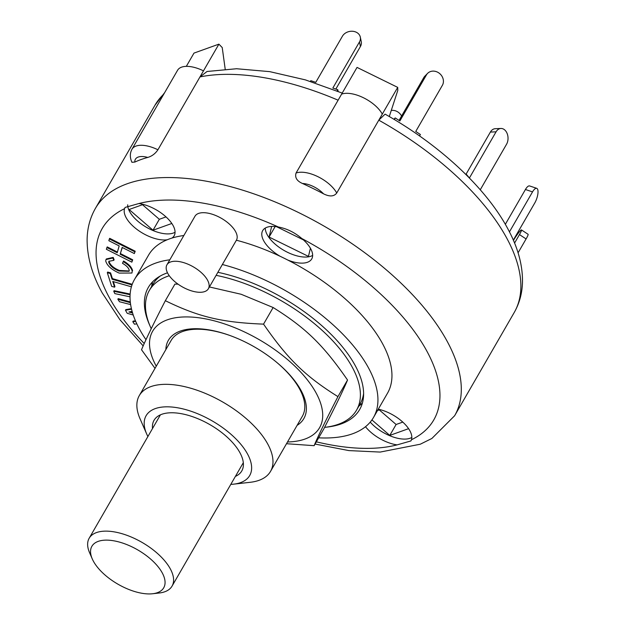 <?xml version="1.0" encoding="UTF-8"?>
<svg xmlns="http://www.w3.org/2000/svg" width="625" height="625" viewBox="0 0 625 625"><rect width="100%" height="100%" fill="white"/><g stroke="black" fill="none" stroke-linecap="round" stroke-linejoin="round"><path stroke-width="0.94" d="M152.602 593.75L159.227 593.008A47.859 22.836 -150 0 0 172.062 586.102A47.859 22.836 -150 0 0 159.031 554.875A47.859 22.836 -150 0 0 114.055 531.852A47.859 22.836 -150 0 0 89.172 538.242A47.859 22.836 -150 0 0 89.617 552.812L92.273 558.922A41.477 19.789 30 0 1 113.461 540.75A41.477 19.789 30 0 1 159.344 568.359A41.477 19.789 30 0 1 152.602 593.75A41.477 19.789 30 0 1 92.273 558.922M324.578 427.375A119.641 57.086 -150 0 0 356.547 410.133A119.641 57.086 -150 0 0 325.797 333.789A119.641 57.086 -150 0 0 216.109 275.344M169.273 275.742A119.641 57.086 -150 0 0 149.32 290.492A119.641 57.086 -150 0 0 151.234 328.719M356.547 410.133L360.055 404.063A119.641 57.086 -150 0 0 363.609 393.453M160.234 276.039A119.641 57.086 -150 0 0 152.828 284.422L149.32 290.492M147.898 436.523A59.82 28.547 30 0 1 146.656 433.922A59.82 28.547 30 0 1 174.727 407.344A59.82 28.547 30 0 1 242.648 446.562A59.82 28.547 30 0 1 233.664 484.156L250.211 482.297A75.773 36.156 -150 0 0 270.539 471.367L302.359 416.258A75.773 36.156 -150 0 0 283.539 368.547A75.773 36.156 -150 0 0 276.367 362.078M231.031 335.898A75.773 36.156 -150 0 0 171.109 340.484L139.297 395.594A75.773 36.156 -150 0 0 140 418.664L146.656 433.922M297.102 425.359A78.219 37.32 -150 0 0 284.43 369.305A78.219 37.32 -150 0 0 276.695 362.352A78.219 37.32 -150 0 0 230.633 335.758A78.219 37.32 -150 0 0 165.859 349.586M287.516 441.969A96.406 46 -150 0 0 298.992 440.727A96.406 46 -150 0 0 303.766 375.516A96.406 46 -150 0 0 191.883 317.094A96.406 46 -150 0 0 156.273 366.195M155.023 368.359L141.523 349.75C145.242 340.703 153.18 324.352 165.336 300.695C198.672 316.961 221.773 322.477 263.547 324.133C287.773 359.156 305.273 376.211 337.938 396.625C325.781 420.281 317.844 436.633 314.125 445.68L286.5 443.719M314.125 445.68L323.711 429.07C335.867 405.406 343.812 389.055 347.531 380.016C323.305 344.984 305.805 327.93 273.141 307.523L241.188 294.281L209.406 286.961M178.086 284.188L174.93 284.086L165.336 300.695M263.547 324.133L273.141 307.523M337.938 396.625L347.531 380.016M526.094 238.937A9.57 1.023 -56.6 0 0 528.086 234.281L521.461 229.922A9.57 1.023 123.4 0 1 519.469 234.578L526.094 238.937L518.07 252.828M513.438 240.383A9.57 1.023 123.4 0 1 521.461 229.922M514.57 243.07L519.469 234.578M509.438 231.891L532.531 191.891A9.57 3.289 -71.4 0 1 536.711 188.328A9.57 3.289 -71.4 0 1 537.883 193.812A9.57 3.289 -71.4 0 1 534.805 202.914L513.32 240.117M536.711 188.328L529.609 185.945A9.57 3.289 108.6 0 0 525.43 189.508L532.531 191.891M505.328 224.328L525.43 189.508M466.141 174.75L466.375 174.352L469.43 177.969L496.07 131.828A9.57 6.719 -92.3 0 1 500.922 128.469A9.57 6.719 -92.3 0 1 507.289 133.898A9.57 6.719 -92.3 0 1 506.562 144.234L480.266 189.781M500.922 128.469L495.25 128.703A9.57 6.719 87.7 0 0 490.391 132.062L496.07 131.828M465.969 174.367L490.391 132.062M466.375 174.352L465.766 174.375M394.297 119.508L395.211 117.93L399.852 120.977L426.484 74.844A9.57 8.352 -135.6 0 1 427.602 73.375A9.57 8.352 -135.6 0 1 439.492 73.414A9.57 8.352 -135.6 0 1 442.383 85.305L415.75 131.445L420.383 134.5L419.547 135.945M427.602 73.375L424.867 76.164A9.57 8.352 44.4 0 0 423.758 77.633L426.484 74.844M399.039 120.445L423.758 77.633M395.211 117.93L393.898 119.266M310.391 81.406L310.812 80.672L315.789 82.336L342.422 36.203A9.57 7.742 168.3 0 1 352.336 31.25A9.57 7.742 168.3 0 1 360.32 37.125A9.57 7.742 168.3 0 1 359.469 41.922L360.414 46.516A9.57 7.742 -11.7 0 0 361.266 41.719L360.32 37.125M337.086 90.969L337.805 89.727L332.836 88.055L359.469 41.922M335.844 89.07L360.414 46.516M338.148 91.398L337.805 89.727M391.305 110.43A9.57 8.352 -135.6 0 1 401.586 116.031M106.859 247.516L117.203 252.742L119.188 245.914L108.844 240.688L109.359 238.937L134.852 251.812L134.344 253.57L122.148 247.414L120.164 254.234L132.359 260.398L131.844 262.148L106.352 249.273L107.211 246.906L117.406 252.055M134.852 251.812L135.203 251.211L109.703 238.328L109.359 238.937M135.203 251.211L134.344 253.57M122.297 247.484L120.164 254.234M120.516 253.625L132.703 259.789L132.359 260.398M132.703 259.789L131.844 262.148M113.359 281.633L114.93 286.578L114.578 287.188L111.656 286.352L107.313 272.664L110.234 273.5L112.055 279.227L132 284.938M110.234 273.5L110.586 272.898L107.664 272.055L107.313 272.664M110.586 272.898L112.406 278.617L112.055 279.227M112.406 278.617L132.227 284.297M131.406 286.805L112.766 281.461L114.578 287.188M130.148 294.055L114.086 290.664L113.734 291.273L130.102 294.727M130.031 296.82L114.828 293.609L113.734 291.273M132.227 271.273L131.938 273.023L119.203 273.102C111.539 269.672 107.039 265.617 105.703 260.938L106 259.562L112.859 258.008L113.773 260.352L108.883 261.32L108.703 262.203C110 265.82 113.453 268.766 119.062 271.055L129.062 271.289L129.25 270.297C128.664 267.875 126.414 265.555 122.5 263.336L123.227 261.633C128.453 264.711 131.453 267.922 132.227 271.273L131.938 273.023M106 259.562L106.352 258.953L113.211 257.398L112.859 258.008M113.211 257.398L114.117 259.742L113.773 260.352M109.094 261.031L108.703 262.203M109.047 261.602C110.352 265.211 113.805 268.164 119.414 270.445L129.195 270.977M132.578 270.664C131.805 267.32 128.805 264.102 123.578 261.023L123.227 261.633M135.469 320.828L133.156 321.102L132.805 321.711L135.695 321.367M133.242 315.016L127.203 313.297L125.469 310.227L131.555 309.188M131.43 308.656L125.82 309.617L125.469 310.227M130.641 304.586L119.508 301.742L117.844 299.258L130.375 302.672M130.289 301.945L118.195 298.648L117.844 299.258M132.117 311.367L128.891 311.984L132.609 313.039M130.492 311.727L132.375 312.266M136.82 323.852L134.461 324.203L132.805 321.711M207.063 71.469L199.969 76.93L157.914 149.781C155.297 153.672 151.906 156.227 147.75 157.43A207.383 98.953 -150 0 0 134.836 162.07L131.922 162.281C129.797 157.539 129.828 153.172 132.008 149.188L177.57 70.273A26.32 12.562 -150 0 1 203.477 70.859L218.898 44.148L193.984 53.094L186.32 66.359M378.789 120.172L382.297 114.102L378.789 120.172A207.383 98.953 30 0 1 514.195 312.555C519.531 303.18 522.297 292.859 522.492 281.617C522.625 265.086 517.984 247.953 508.578 230.219C487.016 188.727 440.062 145.117 385.094 114.141L378.789 120.172L336.734 193.016C334.039 196.586 329.641 196.859 323.539 193.828A207.383 98.953 -150 0 0 302.453 183.477C296.867 181.008 294.727 177.531 296.055 173.031L357.039 67.406L397.719 87.391L397.805 90.375L389.281 116.547M218.898 44.148L222.227 47.555L225.188 69.086M199.969 76.93L203.477 70.859L199.969 76.93A207.383 98.953 30 0 1 338.117 100.188L341.617 94.117A26.32 12.562 -150 0 1 363.492 97.773A26.32 12.562 -150 0 1 382.297 114.102L397.719 87.391M402.789 422.094L396.109 424.492L379.273 409.898M166.008 216.906L159.328 219.297L142.492 204.711M303.391 239.875L276.57 226.703M408.602 428.664L389.797 435.414L396.109 424.492M171.82 223.477L153.023 230.227L129.117 209.508L143.289 204.422M153.023 230.227L159.328 219.297M310.422 248.25L308.453 256.391L269.094 237.055L271.664 226.422M269.094 237.055L275.164 226.531M363.438 397.508L362.508 398.453M389.797 435.414L371.922 419.93M377.5 410.531L380.07 409.609M378.281 409.188A28.312 13.508 30 0 1 411.469 439.727L410.93 440.938L397.102 444.883A28.312 13.508 30 0 1 365.5 426.711M370.227 422.117A28.312 13.508 -150 0 0 411.828 437.437M166.938 264.805A23.93 11.414 30 0 1 193.367 266.883A23.93 11.414 30 0 1 208.383 288.734A23.93 11.414 30 0 1 189.008 290.016A23.93 11.414 30 0 1 167.812 273.43A23.93 11.414 30 0 1 166.938 264.805L194.977 216.242A23.93 11.414 30 0 1 221.406 218.32A23.93 11.414 30 0 1 236.422 240.172A23.93 11.414 30 0 1 236.383 240.227A137.992 65.844 30 0 1 280.125 256.281A28.312 13.508 30 0 1 263.727 240.82A28.312 13.508 30 0 1 262.688 230.617A28.312 13.508 30 0 1 278.383 227.008C286.844 228.594 294.664 232.43 301.836 238.531A28.312 13.508 30 0 1 311.727 258.93A28.312 13.508 30 0 1 287.812 260.062A137.992 65.844 30 0 1 387.508 393.203L373.492 417.484A137.992 65.844 30 0 1 318.656 437.82M265.273 228.062A28.312 13.508 -150 0 0 267.227 234.75A28.312 13.508 -150 0 0 288.977 252.984A28.312 13.508 -150 0 0 312.641 255.406M280.125 256.281A137.992 65.844 30 0 1 287.812 260.062M145.984 339.703A137.992 65.844 30 0 1 134.484 279.492L148.508 255.211A137.992 65.844 30 0 1 167.234 239.766A28.312 13.508 30 0 1 126.133 217.656A28.312 13.508 30 0 1 124.547 208.688L125.109 207.43L138.906 203.531A28.312 13.508 30 0 1 166.055 216.945A28.312 13.508 30 0 1 174.141 235.773A28.312 13.508 30 0 1 171.945 238.07A137.992 65.844 30 0 1 183.844 235.516M127.688 204.797A28.312 13.508 -150 0 0 129.641 211.586A28.312 13.508 -150 0 0 151.383 229.828A28.312 13.508 -150 0 0 175.055 232.25M167.234 239.766A137.992 65.844 30 0 1 171.945 238.07M236.383 240.227L222.367 264.508A137.992 65.844 30 0 1 342.109 333.461A137.992 65.844 30 0 1 373.492 417.484M134.484 279.492A137.992 65.844 30 0 1 169.828 259.797M149.945 325.781A122.039 58.234 30 0 1 148.305 287.469A122.039 58.234 30 0 1 167.492 272.812M217.859 272.312A122.039 58.234 30 0 1 328.867 332.172A122.039 58.234 30 0 1 359.672 409.508A122.039 58.234 30 0 1 325.672 427.242M270.539 471.367A75.773 36.156 -150 0 0 223 402.164A75.773 36.156 -150 0 0 139.297 395.594M233.664 484.156A59.82 28.547 30 0 1 230.789 484.383M152.508 428.539A50.648 24.164 30 0 1 154.047 420.297A50.648 24.164 30 0 1 209.992 424.688A50.648 24.164 30 0 1 241.773 470.945A50.648 24.164 30 0 1 235.398 476.398M151.648 286.461A122.039 58.234 30 0 1 152.578 281.844M362.414 402.992A122.039 58.234 30 0 1 358.875 406.109M119.414 270.445L119.062 271.055M134.836 162.07A18.344 8.75 30 0 1 147.75 157.43M157.914 149.781A26.32 12.562 -150 0 0 132.008 149.188M302.453 183.477A18.344 8.75 30 0 1 323.539 193.828M336.734 193.016A26.32 12.562 -150 0 0 317.93 176.688A26.32 12.562 -150 0 0 296.055 173.031M514.195 312.555L454.617 415.758A207.383 98.953 -150 0 0 324.492 226.367A207.383 98.953 -150 0 0 95.422 208.375C90.062 217.789 87.297 228.141 87.117 239.43C87.023 256.648 92.07 274.5 102.25 292.977L119.844 319.617L143.18 345.891M164.672 92.609L155 105.18A207.383 98.953 30 0 1 163.82 94.086M144.242 343.508A191.43 91.344 30 0 1 109.25 297.484A191.43 91.344 30 0 1 124.547 208.688M138.906 203.531A191.43 91.344 30 0 1 278.383 227.008M301.836 238.531A191.43 91.344 30 0 1 411.469 439.727M397.102 444.883A191.43 91.344 30 0 1 316.344 441.828M160.422 414.836L89.172 538.242M243.312 462.695L172.062 586.102M206.945 71.492L236.586 68.742L269.742 71.641L305.375 79.875L342.219 93.078M155 105.18L95.422 208.375M454.617 415.758L431.867 438.477L420.266 444.219L380.18 452.07L348.914 450.594L315.055 444.055M236.422 240.172L208.383 288.734"/></g></svg>
